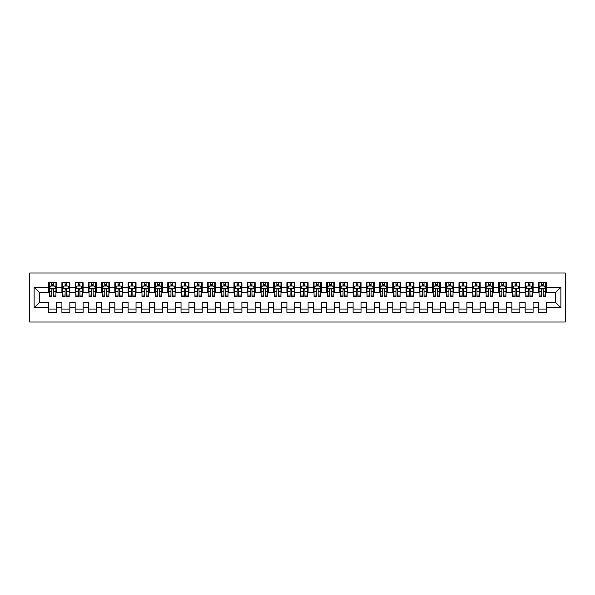 <?xml version="1.0" encoding="UTF-8"?>
<svg xmlns="http://www.w3.org/2000/svg" width="595" height="595" viewBox="0 0 595 595"><rect width="100%" height="100%" fill="white"/><g stroke="black" fill="none" stroke-linecap="round" stroke-linejoin="round"><path stroke-width="0.89" d="M29.75 321.984L565.25 321.984L565.25 273.016L29.75 273.016L29.75 321.984M34.116 307.689L34.116 287.311L48.678 287.311L48.678 292.606L39.411 292.606L39.411 302.394L34.116 307.689L48.678 307.689L48.678 312.39L56.614 312.39L56.614 307.689L61.91 307.689L61.91 312.39L69.853 312.39L69.853 307.689L75.149 307.689L75.149 312.39L83.092 312.39L83.092 307.689L88.38 307.689L88.38 312.39L96.323 312.39L96.323 307.689L101.619 307.689L101.619 312.39L109.562 312.39L109.562 307.689L114.85 307.689L114.85 312.39L122.793 312.39L122.793 307.689L128.089 307.689L128.089 312.39L136.032 312.39L136.032 307.689L141.32 307.689L141.32 312.39L149.263 312.39L149.263 307.689L154.559 307.689L154.559 312.39L162.502 312.39L162.502 307.689L167.797 307.689L167.797 312.39L175.733 312.39L175.733 307.689L181.029 307.689L181.029 312.39L188.972 312.39L188.972 307.689L194.267 307.689L194.267 312.39L202.203 312.39L202.203 307.689L207.499 307.689L207.499 312.39L215.442 312.39L215.442 307.689L220.738 307.689L220.738 312.39L228.673 312.39L228.673 307.689L233.969 307.689L233.969 312.39L241.912 312.39L241.912 307.689L247.208 307.689L247.208 312.39L255.143 312.39L255.143 307.689L260.439 307.689L260.439 312.39L268.382 312.39L268.382 307.689L273.678 307.689L273.678 312.39L281.621 312.39L281.621 307.689L286.909 307.689L286.909 312.39L294.852 312.39L294.852 307.689L300.148 307.689L300.148 312.39L308.091 312.39L308.091 307.689L313.379 307.689L313.379 312.39L321.322 312.39L321.322 307.689L326.618 307.689L326.618 312.39L334.561 312.39L334.561 307.689L339.857 307.689L339.857 312.39L347.792 312.39L347.792 307.689L353.088 307.689L353.088 312.39L361.031 312.39L361.031 307.689L366.327 307.689L366.327 312.39L374.262 312.39L374.262 307.689L379.558 307.689L379.558 312.39L387.501 312.39L387.501 307.689L392.797 307.689L392.797 312.39L400.732 312.39L400.732 307.689L406.028 307.689L406.028 312.39L413.971 312.39L413.971 307.689L419.267 307.689L419.267 312.39L427.203 312.39L427.203 307.689L432.498 307.689L432.498 312.39L440.441 312.39L440.441 307.689L445.737 307.689L445.737 312.39L453.68 312.39L453.68 307.689L458.968 307.689L458.968 312.39L466.911 312.39L466.911 307.689L472.207 307.689L472.207 312.39L480.15 312.39L480.15 307.689L485.438 307.689L485.438 312.39L493.381 312.39L493.381 307.689L498.677 307.689L498.677 312.39L506.62 312.39L506.62 307.689L511.908 307.689L511.908 312.39L519.851 312.39L519.851 307.689L525.147 307.689L525.147 312.39L533.09 312.39L533.09 307.689L538.386 307.689L538.386 312.39L546.322 312.39L546.322 302.394L555.589 302.394L555.589 292.606L546.322 292.606L546.322 287.311L560.884 287.311L560.884 307.689L546.322 307.689M546.322 287.311L546.322 282.61L538.386 282.61L538.386 287.311L533.09 287.311L533.09 282.61L525.147 282.61L525.147 287.311L519.851 287.311L519.851 282.61L511.908 282.61L511.908 287.311L506.62 287.311L506.62 282.61L498.677 282.61L498.677 287.311L493.381 287.311L493.381 282.61L485.438 282.61L485.438 287.311L480.15 287.311L480.15 282.61L472.207 282.61L472.207 287.311L466.911 287.311L466.911 282.61L458.968 282.61L458.968 287.311L453.68 287.311L453.68 282.61L445.737 282.61L445.737 287.311L440.441 287.311L440.441 282.61L432.498 282.61L432.498 287.311L427.203 287.311L427.203 282.61L419.267 282.61L419.267 287.311L413.971 287.311L413.971 282.61L406.028 282.61L406.028 287.311L400.732 287.311L400.732 282.61L392.797 282.61L392.797 287.311L387.501 287.311L387.501 282.61L379.558 282.61L379.558 287.311L374.262 287.311L374.262 282.61L366.327 282.61L366.327 287.311L361.031 287.311L361.031 282.61L353.088 282.61L353.088 287.311L347.792 287.311L347.792 282.61L339.857 282.61L339.857 287.311L334.561 287.311L334.561 282.61L326.618 282.61L326.618 287.311L321.322 287.311L321.322 282.61L313.379 282.61L313.379 287.311L308.091 287.311L308.091 282.61L300.148 282.61L300.148 287.311L294.852 287.311L294.852 282.61L286.909 282.61L286.909 287.311L281.621 287.311L281.621 282.61L273.678 282.61L273.678 287.311L268.382 287.311L268.382 282.61L260.439 282.61L260.439 287.311L255.143 287.311L255.143 282.61L247.208 282.61L247.208 287.311L241.912 287.311L241.912 282.61L233.969 282.61L233.969 287.311L228.673 287.311L228.673 282.61L220.738 282.61L220.738 287.311L215.442 287.311L215.442 282.61L207.499 282.61L207.499 287.311L202.203 287.311L202.203 282.61L194.267 282.61L194.267 287.311L188.972 287.311L188.972 282.61L181.029 282.61L181.029 287.311L175.733 287.311L175.733 282.61L167.797 282.61L167.797 287.311L162.502 287.311L162.502 282.61L154.559 282.61L154.559 287.311L149.263 287.311L149.263 282.61L141.32 282.61L141.32 287.311L136.032 287.311L136.032 282.61L128.089 282.61L128.089 287.311L122.793 287.311L122.793 282.61L114.85 282.61L114.85 287.311L109.562 287.311L109.562 282.61L101.619 282.61L101.619 287.311L96.323 287.311L96.323 282.61L88.38 282.61L88.38 287.311L83.092 287.311L83.092 282.61L75.149 282.61L75.149 287.311L69.853 287.311L69.853 282.61L61.91 282.61L61.91 287.311L56.614 287.311L56.614 282.61L48.678 282.61L48.678 287.311M533.09 307.689L533.09 302.394L538.386 302.394L538.386 307.689M560.884 287.311L555.589 292.606M519.851 307.689L519.851 302.394L525.147 302.394L525.147 307.689M538.386 287.311L538.386 292.606L533.09 292.606L533.09 287.311M506.62 307.689L506.62 302.394L511.908 302.394L511.908 307.689M525.147 287.311L525.147 292.606L519.851 292.606L519.851 287.311M493.381 307.689L493.381 302.394L498.677 302.394L498.677 307.689M511.908 287.311L511.908 292.606L506.62 292.606L506.62 287.311M480.15 307.689L480.15 302.394L485.438 302.394L485.438 307.689M498.677 287.311L498.677 292.606L493.381 292.606L493.381 287.311M466.911 307.689L466.911 302.394L472.207 302.394L472.207 307.689M485.438 287.311L485.438 292.606L480.15 292.606L480.15 287.311M453.68 307.689L453.68 302.394L458.968 302.394L458.968 307.689M472.207 287.311L472.207 292.606L466.911 292.606L466.911 287.311M440.441 307.689L440.441 302.394L445.737 302.394L445.737 307.689M458.968 287.311L458.968 292.606L453.68 292.606L453.68 287.311M427.203 307.689L427.203 302.394L432.498 302.394L432.498 307.689M445.737 287.311L445.737 292.606L440.441 292.606L440.441 287.311M413.971 307.689L413.971 302.394L419.267 302.394L419.267 307.689M432.498 287.311L432.498 292.606L427.203 292.606L427.203 287.311M400.732 307.689L400.732 302.394L406.028 302.394L406.028 307.689M419.267 287.311L419.267 292.606L413.971 292.606L413.971 287.311M387.501 307.689L387.501 302.394L392.797 302.394L392.797 307.689M406.028 287.311L406.028 292.606L400.732 292.606L400.732 287.311M374.262 307.689L374.262 302.394L379.558 302.394L379.558 307.689M392.797 287.311L392.797 292.606L387.501 292.606L387.501 287.311M361.031 307.689L361.031 302.394L366.327 302.394L366.327 307.689M379.558 287.311L379.558 292.606L374.262 292.606L374.262 287.311M347.792 307.689L347.792 302.394L353.088 302.394L353.088 307.689M366.327 287.311L366.327 292.606L361.031 292.606L361.031 287.311M334.561 307.689L334.561 302.394L339.857 302.394L339.857 307.689M353.088 287.311L353.088 292.606L347.792 292.606L347.792 287.311M321.322 307.689L321.322 302.394L326.618 302.394L326.618 307.689M339.857 287.311L339.857 292.606L334.561 292.606L334.561 287.311M308.091 307.689L308.091 302.394L313.379 302.394L313.379 307.689M326.618 287.311L326.618 292.606L321.322 292.606L321.322 287.311M294.852 307.689L294.852 302.394L300.148 302.394L300.148 307.689M313.379 287.311L313.379 292.606L308.091 292.606L308.091 287.311M281.621 307.689L281.621 302.394L286.909 302.394L286.909 307.689M300.148 287.311L300.148 292.606L294.852 292.606L294.852 287.311M268.382 307.689L268.382 302.394L273.678 302.394L273.678 307.689M286.909 287.311L286.909 292.606L281.621 292.606L281.621 287.311M255.143 307.689L255.143 302.394L260.439 302.394L260.439 307.689M273.678 287.311L273.678 292.606L268.382 292.606L268.382 287.311M241.912 307.689L241.912 302.394L247.208 302.394L247.208 307.689M260.439 287.311L260.439 292.606L255.143 292.606L255.143 287.311M228.673 307.689L228.673 302.394L233.969 302.394L233.969 307.689M247.208 287.311L247.208 292.606L241.912 292.606L241.912 287.311M215.442 307.689L215.442 302.394L220.738 302.394L220.738 307.689M233.969 287.311L233.969 292.606L228.673 292.606L228.673 287.311M202.203 307.689L202.203 302.394L207.499 302.394L207.499 307.689M220.738 287.311L220.738 292.606L215.442 292.606L215.442 287.311M188.972 307.689L188.972 302.394L194.267 302.394L194.267 307.689M207.499 287.311L207.499 292.606L202.203 292.606L202.203 287.311M175.733 307.689L175.733 302.394L181.029 302.394L181.029 307.689M194.267 287.311L194.267 292.606L188.972 292.606L188.972 287.311M162.502 307.689L162.502 302.394L167.797 302.394L167.797 307.689M181.029 287.311L181.029 292.606L175.733 292.606L175.733 287.311M149.263 307.689L149.263 302.394L154.559 302.394L154.559 307.689M167.797 287.311L167.797 292.606L162.502 292.606L162.502 287.311M136.032 307.689L136.032 302.394L141.32 302.394L141.32 307.689M154.559 287.311L154.559 292.606L149.263 292.606L149.263 287.311M122.793 307.689L122.793 302.394L128.089 302.394L128.089 307.689M141.32 287.311L141.32 292.606L136.032 292.606L136.032 287.311M109.562 307.689L109.562 302.394L114.85 302.394L114.85 307.689M128.089 287.311L128.089 292.606L122.793 292.606L122.793 287.311M96.323 307.689L96.323 302.394L101.619 302.394L101.619 307.689M114.85 287.311L114.85 292.606L109.562 292.606L109.562 287.311M83.092 307.689L83.092 302.394L88.38 302.394L88.38 307.689M101.619 287.311L101.619 292.606L96.323 292.606L96.323 287.311M69.853 307.689L69.853 302.394L75.149 302.394L75.149 307.689M88.38 287.311L88.38 292.606L83.092 292.606L83.092 287.311M56.614 307.689L56.614 302.394L61.91 302.394L61.91 307.689M75.149 287.311L75.149 292.606L69.853 292.606L69.853 287.311M39.411 302.394L48.678 302.394L48.678 307.689M61.91 287.311L61.91 292.606L56.614 292.606L56.614 287.311M538.386 285.92L539.048 285.92M545.66 285.92L546.322 285.92M525.147 285.92L525.809 285.92M532.428 285.92L533.09 285.92M511.908 285.92L512.57 285.92M519.19 285.92L519.851 285.92M498.677 285.92L499.339 285.92M505.958 285.92L506.62 285.92M485.438 285.92L486.1 285.92M492.72 285.92L493.381 285.92M472.207 285.92L472.869 285.92M479.488 285.92L480.15 285.92M458.968 285.92L459.63 285.92M466.249 285.92L466.911 285.92M445.737 285.92L446.399 285.92M453.018 285.92L453.68 285.92M432.498 285.92L433.16 285.92M439.779 285.92L440.441 285.92M419.267 285.92L419.929 285.92M426.541 285.92L427.203 285.92M406.028 285.92L406.69 285.92M413.309 285.92L413.971 285.92M392.797 285.92L393.459 285.92M400.071 285.92L400.732 285.92M379.558 285.92L380.22 285.92M386.839 285.92L387.501 285.92M366.327 285.92L366.989 285.92M373.601 285.92L374.262 285.92M353.088 285.92L353.75 285.92M360.369 285.92L361.031 285.92M339.857 285.92L340.511 285.92M347.13 285.92L347.792 285.92M326.618 285.92L327.28 285.92M333.899 285.92L334.561 285.92M313.379 285.92L314.041 285.92M320.66 285.92L321.322 285.92M300.148 285.92L300.81 285.92M307.429 285.92L308.091 285.92M286.909 285.92L287.571 285.92M294.19 285.92L294.852 285.92M273.678 285.92L274.34 285.92M280.959 285.92L281.621 285.92M260.439 285.92L261.101 285.92M267.72 285.92L268.382 285.92M247.208 285.92L247.87 285.92M254.489 285.92L255.143 285.92M233.969 285.92L234.631 285.92M241.25 285.92L241.912 285.92M220.738 285.92L221.4 285.92M228.011 285.92L228.673 285.92M207.499 285.92L208.161 285.92M214.78 285.92L215.442 285.92M194.267 285.92L194.929 285.92M201.541 285.92L202.203 285.92M181.029 285.92L181.691 285.92M188.31 285.92L188.972 285.92M167.797 285.92L168.459 285.92M175.071 285.92L175.733 285.92M154.559 285.92L155.221 285.92M161.84 285.92L162.502 285.92M141.32 285.92L141.982 285.92M148.601 285.92L149.263 285.92M128.089 285.92L128.751 285.92M135.37 285.92L136.032 285.92M114.85 285.92L115.512 285.92M122.131 285.92L122.793 285.92M101.619 285.92L102.281 285.92M108.9 285.92L109.562 285.92M88.38 285.92L89.042 285.92M95.661 285.92L96.323 285.92M75.149 285.92L75.81 285.92M82.43 285.92L83.092 285.92M61.91 285.92L62.572 285.92M69.191 285.92L69.853 285.92M48.678 285.92L49.34 285.92M55.952 285.92L56.614 285.92M48.678 309.08L56.614 309.08M61.91 309.08L69.853 309.08M75.149 309.08L83.092 309.08M88.38 309.08L96.323 309.08M101.619 309.08L109.562 309.08M114.85 309.08L122.793 309.08M128.089 309.08L136.032 309.08M141.32 309.08L149.263 309.08M154.559 309.08L162.502 309.08M167.797 309.08L175.733 309.08M181.029 309.08L188.972 309.08M194.267 309.08L202.203 309.08M207.499 309.08L215.442 309.08M220.738 309.08L228.673 309.08M233.969 309.08L241.912 309.08M247.208 309.08L255.143 309.08M260.439 309.08L268.382 309.08M273.678 309.08L281.621 309.08M286.909 309.08L294.852 309.08M300.148 309.08L308.091 309.08M313.379 309.08L321.322 309.08M326.618 309.08L334.561 309.08M339.857 309.08L347.792 309.08M353.088 309.08L361.031 309.08M366.327 309.08L374.262 309.08M379.558 309.08L387.501 309.08M392.797 309.08L400.732 309.08M406.028 309.08L413.971 309.08M419.267 309.08L427.203 309.08M432.498 309.08L440.441 309.08M445.737 309.08L453.68 309.08M458.968 309.08L466.911 309.08M472.207 309.08L480.15 309.08M485.438 309.08L493.381 309.08M498.677 309.08L506.62 309.08M511.908 309.08L519.851 309.08M525.147 309.08L533.09 309.08M538.386 309.08L546.322 309.08M34.116 287.311L39.411 292.606M555.589 302.394L560.884 307.689M53.438 284.328L51.854 284.328M55.952 295.046L53.438 295.046L53.438 296.704L55.952 296.704L55.952 288.635L54.636 285.987L50.664 285.987L49.34 288.635L49.34 296.704L51.854 296.704L51.854 295.046L49.34 295.046M49.34 288.635L49.34 282.61M55.952 288.635L55.952 282.61M51.854 285.987L51.854 282.61M53.438 282.61L53.438 285.987M53.438 295.046L53.438 289.624C52.91 288.605 52.382 288.605 51.854 289.624L51.854 295.046M53.438 285.92L51.854 285.92M66.677 284.328L65.086 284.328M69.191 295.046L66.677 295.046L66.677 296.704L69.191 296.704L69.191 288.635L67.867 285.987L63.896 285.987L62.572 288.635L62.572 296.704L65.086 296.704L65.086 295.046L62.572 295.046M62.572 288.635L62.572 282.61M69.191 288.635L69.191 282.61M65.086 285.987L65.086 282.61M66.677 282.61L66.677 285.987M66.677 295.046L66.677 289.624C66.149 288.605 65.621 288.605 65.086 289.624L65.086 295.046M66.677 285.92L65.086 285.92M79.909 284.328L78.324 284.328M82.43 295.046L79.909 295.046L79.909 296.704L82.43 296.704L82.43 288.635L81.106 285.987L77.134 285.987L75.81 288.635L75.81 296.704L78.324 296.704L78.324 295.046L75.81 295.046M75.81 288.635L75.81 282.61M82.43 288.635L82.43 282.61M78.324 285.987L78.324 282.61M79.909 282.61L79.909 285.987M79.909 295.046L79.909 289.624C79.38 288.605 78.852 288.605 78.324 289.624L78.324 295.046M79.909 285.92L78.324 285.92M93.147 284.328L91.556 284.328M95.661 295.046L93.147 295.046L93.147 296.704L95.661 296.704L95.661 288.635L94.337 285.987L90.366 285.987L89.042 288.635L89.042 296.704L91.556 296.704L91.556 295.046L89.042 295.046M89.042 288.635L89.042 282.61M95.661 288.635L95.661 282.61M91.556 285.987L91.556 282.61M93.147 282.61L93.147 285.987M93.147 295.046L93.147 289.624C92.619 288.605 92.091 288.605 91.556 289.624L91.556 295.046M93.147 285.92L91.556 285.92M106.386 284.328L104.794 284.328M108.9 295.046L106.386 295.046L106.386 296.704L108.9 296.704L108.9 288.635L107.576 285.987L103.604 285.987L102.281 288.635L102.281 296.704L104.794 296.704L104.794 295.046L102.281 295.046M102.281 288.635L102.281 282.61M108.9 288.635L108.9 282.61M104.794 285.987L104.794 282.61M106.386 282.61L106.386 285.987M106.386 295.046L106.386 289.624C105.85 288.605 105.322 288.605 104.794 289.624L104.794 295.046M106.386 285.92L104.794 285.92M119.617 284.328L118.033 284.328M122.131 295.046L119.617 295.046L119.617 296.704L122.131 296.704L122.131 288.635L120.807 285.987L116.836 285.987L115.512 288.635L115.512 296.704L118.033 296.704L118.033 295.046L115.512 295.046M115.512 288.635L115.512 282.61M122.131 288.635L122.131 282.61M118.033 285.987L118.033 282.61M119.617 282.61L119.617 285.987M119.617 295.046L119.617 289.624C119.089 288.605 118.561 288.605 118.033 289.624L118.033 295.046M119.617 285.92L118.033 285.92M132.856 284.328L131.264 284.328M135.37 295.046L132.856 295.046L132.856 296.704L135.37 296.704L135.37 288.635L134.046 285.987L130.074 285.987L128.751 288.635L128.751 296.704L131.264 296.704L131.264 295.046L128.751 295.046M128.751 288.635L128.751 282.61M135.37 288.635L135.37 282.61M131.264 285.987L131.264 282.61M132.856 282.61L132.856 285.987M132.856 295.046L132.856 289.624C132.321 288.605 131.792 288.605 131.264 289.624L131.264 295.046M132.856 285.92L131.264 285.92M146.087 284.328L144.503 284.328M148.601 295.046L146.087 295.046L146.087 296.704L148.601 296.704L148.601 288.635L147.277 285.987L143.306 285.987L141.982 288.635L141.982 296.704L144.503 296.704L144.503 295.046L141.982 295.046M141.982 288.635L141.982 282.61M148.601 288.635L148.601 282.61M144.503 285.987L144.503 282.61M146.087 282.61L146.087 285.987M146.087 295.046L146.087 289.624C145.559 288.605 145.031 288.605 144.503 289.624L144.503 295.046M146.087 285.92L144.503 285.92M159.326 284.328L157.735 284.328M161.84 295.046L159.326 295.046L159.326 296.704L161.84 296.704L161.84 288.635L160.516 285.987L156.544 285.987L155.221 288.635L155.221 296.704L157.735 296.704L157.735 295.046L155.221 295.046M155.221 288.635L155.221 282.61M161.84 288.635L161.84 282.61M157.735 285.987L157.735 282.61M159.326 282.61L159.326 285.987M159.326 295.046L159.326 289.624C158.798 288.605 158.263 288.605 157.735 289.624L157.735 295.046M159.326 285.92L157.735 285.92M172.557 284.328L170.973 284.328M175.071 295.046L172.557 295.046L172.557 296.704L175.071 296.704L175.071 288.635L173.747 285.987L169.776 285.987L168.459 288.635L168.459 296.704L170.973 296.704L170.973 295.046L168.459 295.046M168.459 288.635L168.459 282.61M175.071 288.635L175.071 282.61M170.973 285.987L170.973 282.61M172.557 282.61L172.557 285.987M172.557 295.046L172.557 289.624C172.029 288.605 171.501 288.605 170.973 289.624L170.973 295.046M172.557 285.92L170.973 285.92M185.796 284.328L184.205 284.328M188.31 295.046L185.796 295.046L185.796 296.704L188.31 296.704L188.31 288.635L186.986 285.987L183.015 285.987L181.691 288.635L181.691 296.704L184.205 296.704L184.205 295.046L181.691 295.046M181.691 288.635L181.691 282.61M188.31 288.635L188.31 282.61M184.205 285.987L184.205 282.61M185.796 282.61L185.796 285.987M185.796 295.046L185.796 289.624C185.268 288.605 184.733 288.605 184.205 289.624L184.205 295.046M185.796 285.92L184.205 285.92M199.028 284.328L197.443 284.328M201.541 295.046L199.028 295.046L199.028 296.704L201.541 296.704L201.541 288.635L200.218 285.987L196.253 285.987L194.929 288.635L194.929 296.704L197.443 296.704L197.443 295.046L194.929 295.046M194.929 288.635L194.929 282.61M201.541 288.635L201.541 282.61M197.443 285.987L197.443 282.61M199.028 282.61L199.028 285.987M199.028 295.046L199.028 289.624C198.499 288.605 197.971 288.605 197.443 289.624L197.443 295.046M199.028 285.92L197.443 285.92M212.266 284.328L210.675 284.328M214.78 295.046L212.266 295.046L212.266 296.704L214.78 296.704L214.78 288.635L213.456 285.987L209.485 285.987L208.161 288.635L208.161 296.704L210.675 296.704L210.675 295.046L208.161 295.046M208.161 288.635L208.161 282.61M214.78 288.635L214.78 282.61M210.675 285.987L210.675 282.61M212.266 282.61L212.266 285.987M212.266 295.046L212.266 289.624C211.738 288.605 211.21 288.605 210.675 289.624L210.675 295.046M212.266 285.92L210.675 285.92M225.498 284.328L223.913 284.328M228.011 295.046L225.498 295.046L225.498 296.704L228.011 296.704L228.011 288.635L226.688 285.987L222.723 285.987L221.4 288.635L221.4 296.704L223.913 296.704L223.913 295.046L221.4 295.046M221.4 288.635L221.4 282.61M228.011 288.635L228.011 282.61M223.913 285.987L223.913 282.61M225.498 282.61L225.498 285.987M225.498 295.046L225.498 289.624C224.97 288.605 224.441 288.605 223.913 289.624L223.913 295.046M225.498 285.92L223.913 285.92M238.736 284.328L237.145 284.328M241.25 295.046L238.736 295.046L238.736 296.704L241.25 296.704L241.25 288.635L239.926 285.987L235.955 285.987L234.631 288.635L234.631 296.704L237.145 296.704L237.145 295.046L234.631 295.046M234.631 288.635L234.631 282.61M241.25 288.635L241.25 282.61M237.145 285.987L237.145 282.61M238.736 282.61L238.736 285.987M238.736 295.046L238.736 289.624C238.208 288.605 237.68 288.605 237.145 289.624L237.145 295.046M238.736 285.92L237.145 285.92M251.968 284.328L250.383 284.328M254.489 295.046L251.968 295.046L251.968 296.704L254.489 296.704L254.489 288.635L253.165 285.987L249.193 285.987L247.87 288.635L247.87 296.704L250.383 296.704L250.383 295.046L247.87 295.046M247.87 288.635L247.87 282.61M254.489 288.635L254.489 282.61M250.383 285.987L250.383 282.61M251.968 282.61L251.968 285.987M251.968 295.046L251.968 289.624C251.44 288.605 250.912 288.605 250.383 289.624L250.383 295.046M251.968 285.92L250.383 285.92M265.206 284.328L263.615 284.328M267.72 295.046L265.206 295.046L265.206 296.704L267.72 296.704L267.72 288.635L266.396 285.987L262.425 285.987L261.101 288.635L261.101 296.704L263.615 296.704L263.615 295.046L261.101 295.046M261.101 288.635L261.101 282.61M267.72 288.635L267.72 282.61M263.615 285.987L263.615 282.61M265.206 282.61L265.206 285.987M265.206 295.046L265.206 289.624C264.678 288.605 264.15 288.605 263.615 289.624L263.615 295.046M265.206 285.92L263.615 285.92M278.438 284.328L276.853 284.328M280.959 295.046L278.438 295.046L278.438 296.704L280.959 296.704L280.959 288.635L279.635 285.987L275.663 285.987L274.34 288.635L274.34 296.704L276.853 296.704L276.853 295.046L274.34 295.046M274.34 288.635L274.34 282.61M280.959 288.635L280.959 282.61M276.853 285.987L276.853 282.61M278.438 282.61L278.438 285.987M278.438 295.046L278.438 289.624C277.91 288.605 277.382 288.605 276.853 289.624L276.853 295.046M278.438 285.92L276.853 285.92M291.676 284.328L290.085 284.328M294.19 295.046L291.676 295.046L291.676 296.704L294.19 296.704L294.19 288.635L292.866 285.987L288.895 285.987L287.571 288.635L287.571 296.704L290.085 296.704L290.085 295.046L287.571 295.046M287.571 288.635L287.571 282.61M294.19 288.635L294.19 282.61M290.085 285.987L290.085 282.61M291.676 282.61L291.676 285.987M291.676 295.046L291.676 289.624C291.148 288.605 290.62 288.605 290.085 289.624L290.085 295.046M291.676 285.92L290.085 285.92M304.915 284.328L303.324 284.328M307.429 295.046L304.915 295.046L304.915 296.704L307.429 296.704L307.429 288.635L306.105 285.987L302.134 285.987L300.81 288.635L300.81 296.704L303.324 296.704L303.324 295.046L300.81 295.046M300.81 288.635L300.81 282.61M307.429 288.635L307.429 282.61M303.324 285.987L303.324 282.61M304.915 282.61L304.915 285.987M304.915 295.046L304.915 289.624C304.38 288.605 303.852 288.605 303.324 289.624L303.324 295.046M304.915 285.92L303.324 285.92M318.147 284.328L316.562 284.328M320.66 295.046L318.147 295.046L318.147 296.704L320.66 296.704L320.66 288.635L319.337 285.987L315.365 285.987L314.041 288.635L314.041 296.704L316.562 296.704L316.562 295.046L314.041 295.046M314.041 288.635L314.041 282.61M320.66 288.635L320.66 282.61M316.562 285.987L316.562 282.61M318.147 282.61L318.147 285.987M318.147 295.046L318.147 289.624C317.618 288.605 317.09 288.605 316.562 289.624L316.562 295.046M318.147 285.92L316.562 285.92M331.385 284.328L329.794 284.328M333.899 295.046L331.385 295.046L331.385 296.704L333.899 296.704L333.899 288.635L332.575 285.987L328.604 285.987L327.28 288.635L327.28 296.704L329.794 296.704L329.794 295.046L327.28 295.046M327.28 288.635L327.28 282.61M333.899 288.635L333.899 282.61M329.794 285.987L329.794 282.61M331.385 282.61L331.385 285.987M331.385 295.046L331.385 289.624C330.857 288.605 330.322 288.605 329.794 289.624L329.794 295.046M331.385 285.92L329.794 285.92M344.617 284.328L343.032 284.328M347.13 295.046L344.617 295.046L344.617 296.704L347.13 296.704L347.13 288.635L345.807 285.987L341.835 285.987L340.511 288.635L340.511 296.704L343.032 296.704L343.032 295.046L340.511 295.046M340.511 288.635L340.511 282.61M347.13 288.635L347.13 282.61M343.032 285.987L343.032 282.61M344.617 282.61L344.617 285.987M344.617 295.046L344.617 289.624C344.089 288.605 343.56 288.605 343.032 289.624L343.032 295.046M344.617 285.92L343.032 285.92M357.855 284.328L356.264 284.328M360.369 295.046L357.855 295.046L357.855 296.704L360.369 296.704L360.369 288.635L359.045 285.987L355.074 285.987L353.75 288.635L353.75 296.704L356.264 296.704L356.264 295.046L353.75 295.046M353.75 288.635L353.75 282.61M360.369 288.635L360.369 282.61M356.264 285.987L356.264 282.61M357.855 282.61L357.855 285.987M357.855 295.046L357.855 289.624C357.327 288.605 356.792 288.605 356.264 289.624L356.264 295.046M357.855 285.92L356.264 285.92M371.087 284.328L369.502 284.328M373.601 295.046L371.087 295.046L371.087 296.704L373.601 296.704L373.601 288.635L372.277 285.987L368.312 285.987L366.989 288.635L366.989 296.704L369.502 296.704L369.502 295.046L366.989 295.046M366.989 288.635L366.989 282.61M373.601 288.635L373.601 282.61M369.502 285.987L369.502 282.61M371.087 282.61L371.087 285.987M371.087 295.046L371.087 289.624C370.559 288.605 370.031 288.605 369.502 289.624L369.502 295.046M371.087 285.92L369.502 285.92M384.325 284.328L382.734 284.328M386.839 295.046L384.325 295.046L384.325 296.704L386.839 296.704L386.839 288.635L385.515 285.987L381.544 285.987L380.22 288.635L380.22 296.704L382.734 296.704L382.734 295.046L380.22 295.046M380.22 288.635L380.22 282.61M386.839 288.635L386.839 282.61M382.734 285.987L382.734 282.61M384.325 282.61L384.325 285.987M384.325 295.046L384.325 289.624C383.797 288.605 383.262 288.605 382.734 289.624L382.734 295.046M384.325 285.92L382.734 285.92M397.557 284.328L395.972 284.328M400.071 295.046L397.557 295.046L397.557 296.704L400.071 296.704L400.071 288.635L398.747 285.987L394.782 285.987L393.459 288.635L393.459 296.704L395.972 296.704L395.972 295.046L393.459 295.046M393.459 288.635L393.459 282.61M400.071 288.635L400.071 282.61M395.972 285.987L395.972 282.61M397.557 282.61L397.557 285.987M397.557 295.046L397.557 289.624C397.029 288.605 396.501 288.605 395.972 289.624L395.972 295.046M397.557 285.92L395.972 285.92M410.795 284.328L409.204 284.328M413.309 295.046L410.795 295.046L410.795 296.704L413.309 296.704L413.309 288.635L411.985 285.987L408.014 285.987L406.69 288.635L406.69 296.704L409.204 296.704L409.204 295.046L406.69 295.046M406.69 288.635L406.69 282.61M413.309 288.635L413.309 282.61M409.204 285.987L409.204 282.61M410.795 282.61L410.795 285.987M410.795 295.046L410.795 289.624C410.267 288.605 409.739 288.605 409.204 289.624L409.204 295.046M410.795 285.92L409.204 285.92M424.027 284.328L422.443 284.328M426.541 295.046L424.027 295.046L424.027 296.704L426.541 296.704L426.541 288.635L425.224 285.987L421.253 285.987L419.929 288.635L419.929 296.704L422.443 296.704L422.443 295.046L419.929 295.046M419.929 288.635L419.929 282.61M426.541 288.635L426.541 282.61M422.443 285.987L422.443 282.61M424.027 282.61L424.027 285.987M424.027 295.046L424.027 289.624C423.499 288.605 422.971 288.605 422.443 289.624L422.443 295.046M424.027 285.92L422.443 285.92M437.265 284.328L435.674 284.328M439.779 295.046L437.265 295.046L437.265 296.704L439.779 296.704L439.779 288.635L438.455 285.987L434.484 285.987L433.16 288.635L433.16 296.704L435.674 296.704L435.674 295.046L433.16 295.046M433.16 288.635L433.16 282.61M439.779 288.635L439.779 282.61M435.674 285.987L435.674 282.61M437.265 282.61L437.265 285.987M437.265 295.046L437.265 289.624C436.737 288.605 436.209 288.605 435.674 289.624L435.674 295.046M437.265 285.92L435.674 285.92M450.497 284.328L448.913 284.328M453.018 295.046L450.497 295.046L450.497 296.704L453.018 296.704L453.018 288.635L451.694 285.987L447.723 285.987L446.399 288.635L446.399 296.704L448.913 296.704L448.913 295.046L446.399 295.046M446.399 288.635L446.399 282.61M453.018 288.635L453.018 282.61M448.913 285.987L448.913 282.61M450.497 282.61L450.497 285.987M450.497 295.046L450.497 289.624C449.969 288.605 449.441 288.605 448.913 289.624L448.913 295.046M450.497 285.92L448.913 285.92M463.736 284.328L462.144 284.328M466.249 295.046L463.736 295.046L463.736 296.704L466.249 296.704L466.249 288.635L464.926 285.987L460.954 285.987L459.63 288.635L459.63 296.704L462.144 296.704L462.144 295.046L459.63 295.046M459.63 288.635L459.63 282.61M466.249 288.635L466.249 282.61M462.144 285.987L462.144 282.61M463.736 282.61L463.736 285.987M463.736 295.046L463.736 289.624C463.207 288.605 462.679 288.605 462.144 289.624L462.144 295.046M463.736 285.92L462.144 285.92M476.967 284.328L475.383 284.328M479.488 295.046L476.967 295.046L476.967 296.704L479.488 296.704L479.488 288.635L478.164 285.987L474.193 285.987L472.869 288.635L472.869 296.704L475.383 296.704L475.383 295.046L472.869 295.046M472.869 288.635L472.869 282.61M479.488 288.635L479.488 282.61M475.383 285.987L475.383 282.61M476.967 282.61L476.967 285.987M476.967 295.046L476.967 289.624C476.439 288.605 475.911 288.605 475.383 289.624L475.383 295.046M476.967 285.92L475.383 285.92M490.206 284.328L488.614 284.328M492.72 295.046L490.206 295.046L490.206 296.704L492.72 296.704L492.72 288.635L491.396 285.987L487.424 285.987L486.1 288.635L486.1 296.704L488.614 296.704L488.614 295.046L486.1 295.046M486.1 288.635L486.1 282.61M492.72 288.635L492.72 282.61M488.614 285.987L488.614 282.61M490.206 282.61L490.206 285.987M490.206 295.046L490.206 289.624C489.678 288.605 489.149 288.605 488.614 289.624L488.614 295.046M490.206 285.92L488.614 285.92M503.444 284.328L501.853 284.328M505.958 295.046L503.444 295.046L503.444 296.704L505.958 296.704L505.958 288.635L504.634 285.987L500.663 285.987L499.339 288.635L499.339 296.704L501.853 296.704L501.853 295.046L499.339 295.046M499.339 288.635L499.339 282.61M505.958 288.635L505.958 282.61M501.853 285.987L501.853 282.61M503.444 282.61L503.444 285.987M503.444 295.046L503.444 289.624C502.909 288.605 502.381 288.605 501.853 289.624L501.853 295.046M503.444 285.92L501.853 285.92M516.676 284.328L515.091 284.328M519.19 295.046L516.676 295.046L516.676 296.704L519.19 296.704L519.19 288.635L517.866 285.987L513.894 285.987L512.57 288.635L512.57 296.704L515.091 296.704L515.091 295.046L512.57 295.046M512.57 288.635L512.57 282.61M519.19 288.635L519.19 282.61M515.091 285.987L515.091 282.61M516.676 282.61L516.676 285.987M516.676 295.046L516.676 289.624C516.148 288.605 515.62 288.605 515.091 289.624L515.091 295.046M516.676 285.92L515.091 285.92M529.914 284.328L528.323 284.328M532.428 295.046L529.914 295.046L529.914 296.704L532.428 296.704L532.428 288.635L531.104 285.987L527.133 285.987L525.809 288.635L525.809 296.704L528.323 296.704L528.323 295.046L525.809 295.046M525.809 288.635L525.809 282.61M532.428 288.635L532.428 282.61M528.323 285.987L528.323 282.61M529.914 282.61L529.914 285.987M529.914 295.046L529.914 289.624C529.386 288.605 528.851 288.605 528.323 289.624L528.323 295.046M529.914 285.92L528.323 285.92M543.146 284.328L541.562 284.328M545.66 295.046L543.146 295.046L543.146 296.704L545.66 296.704L545.66 288.635L544.336 285.987L540.364 285.987L539.048 288.635L539.048 296.704L541.562 296.704L541.562 295.046L539.048 295.046M539.048 288.635L539.048 282.61M545.66 288.635L545.66 282.61M541.562 285.987L541.562 282.61M543.146 282.61L543.146 285.987M543.146 295.046L543.146 289.624C542.618 288.605 542.09 288.605 541.562 289.624L541.562 295.046M543.146 285.92L541.562 285.92M55.923 288.568L49.37 288.568M49.34 286.143L50.582 286.143M54.71 286.143L55.952 286.143M51.854 291.498L49.34 291.498M55.952 291.498L53.438 291.498M53.438 285.176L51.854 285.176M69.161 288.568L62.609 288.568M62.572 286.143L63.821 286.143M67.949 286.143L69.191 286.143M65.086 291.498L62.572 291.498M69.191 291.498L66.677 291.498M66.677 285.176L65.086 285.176M82.393 288.568L75.84 288.568M75.81 286.143L77.052 286.143M81.18 286.143L82.43 286.143M78.324 291.498L75.81 291.498M82.43 291.498L79.909 291.498M79.909 285.176L78.324 285.176M95.631 288.568L89.079 288.568M89.042 286.143L90.291 286.143M94.419 286.143L95.661 286.143M91.556 291.498L89.042 291.498M95.661 291.498L93.147 291.498M93.147 285.176L91.556 285.176M108.863 288.568L102.31 288.568M102.281 286.143L103.523 286.143M107.65 286.143L108.9 286.143M104.794 291.498L102.281 291.498M108.9 291.498L106.386 291.498M106.386 285.176L104.794 285.176M122.101 288.568L115.549 288.568M115.512 286.143L116.761 286.143M120.889 286.143L122.131 286.143M118.033 291.498L115.512 291.498M122.131 291.498L119.617 291.498M119.617 285.176L118.033 285.176M135.333 288.568L128.78 288.568M128.751 286.143L129.993 286.143M134.12 286.143L135.37 286.143M131.264 291.498L128.751 291.498M135.37 291.498L132.856 291.498M132.856 285.176L131.264 285.176M148.571 288.568L142.019 288.568M141.982 286.143L143.231 286.143M147.359 286.143L148.601 286.143M144.503 291.498L141.982 291.498M148.601 291.498L146.087 291.498M146.087 285.176L144.503 285.176M161.803 288.568L155.25 288.568M155.221 286.143L156.463 286.143M160.59 286.143L161.84 286.143M157.735 291.498L155.221 291.498M161.84 291.498L159.326 291.498M159.326 285.176L157.735 285.176M175.042 288.568L168.489 288.568M168.459 286.143L169.701 286.143M173.829 286.143L175.071 286.143M170.973 291.498L168.459 291.498M175.071 291.498L172.557 291.498M172.557 285.176L170.973 285.176M188.273 288.568L181.728 288.568M181.691 286.143L182.933 286.143M187.068 286.143L188.31 286.143M184.205 291.498L181.691 291.498M188.31 291.498L185.796 291.498M185.796 285.176L184.205 285.176M201.512 288.568L194.959 288.568M194.929 286.143L196.172 286.143M200.299 286.143L201.541 286.143M197.443 291.498L194.929 291.498M201.541 291.498L199.028 291.498M199.028 285.176L197.443 285.176M214.743 288.568L208.198 288.568M208.161 286.143L209.403 286.143M213.538 286.143L214.78 286.143M210.675 291.498L208.161 291.498M214.78 291.498L212.266 291.498M212.266 285.176L210.675 285.176M227.982 288.568L221.429 288.568M221.4 286.143L222.642 286.143M226.769 286.143L228.011 286.143M223.913 291.498L221.4 291.498M228.011 291.498L225.498 291.498M225.498 285.176L223.913 285.176M241.22 288.568L234.668 288.568M234.631 286.143L235.873 286.143M240.008 286.143L241.25 286.143M237.145 291.498L234.631 291.498M241.25 291.498L238.736 291.498M238.736 285.176L237.145 285.176M254.452 288.568L247.899 288.568M247.87 286.143L249.112 286.143M253.239 286.143L254.489 286.143M250.383 291.498L247.87 291.498M254.489 291.498L251.968 291.498M251.968 285.176L250.383 285.176M267.691 288.568L261.138 288.568M261.101 286.143L262.35 286.143M266.478 286.143L267.72 286.143M263.615 291.498L261.101 291.498M267.72 291.498L265.206 291.498M265.206 285.176L263.615 285.176M280.922 288.568L274.369 288.568M274.34 286.143L275.582 286.143M279.709 286.143L280.959 286.143M276.853 291.498L274.34 291.498M280.959 291.498L278.438 291.498M278.438 285.176L276.853 285.176M294.161 288.568L287.608 288.568M287.571 286.143L288.82 286.143M292.948 286.143L294.19 286.143M290.085 291.498L287.571 291.498M294.19 291.498L291.676 291.498M291.676 285.176L290.085 285.176M307.392 288.568L300.839 288.568M300.81 286.143L302.052 286.143M306.18 286.143L307.429 286.143M303.324 291.498L300.81 291.498M307.429 291.498L304.915 291.498M304.915 285.176L303.324 285.176M320.631 288.568L314.078 288.568M314.041 286.143L315.291 286.143M319.418 286.143L320.66 286.143M316.562 291.498L314.041 291.498M320.66 291.498L318.147 291.498M318.147 285.176L316.562 285.176M333.862 288.568L327.31 288.568M327.28 286.143L328.522 286.143M332.65 286.143L333.899 286.143M329.794 291.498L327.28 291.498M333.899 291.498L331.385 291.498M331.385 285.176L329.794 285.176M347.101 288.568L340.548 288.568M340.511 286.143L341.761 286.143M345.888 286.143L347.13 286.143M343.032 291.498L340.511 291.498M347.13 291.498L344.617 291.498M344.617 285.176L343.032 285.176M360.332 288.568L353.78 288.568M353.75 286.143L354.992 286.143M359.127 286.143L360.369 286.143M356.264 291.498L353.75 291.498M360.369 291.498L357.855 291.498M357.855 285.176L356.264 285.176M373.571 288.568L367.018 288.568M366.989 286.143L368.231 286.143M372.358 286.143L373.601 286.143M369.502 291.498L366.989 291.498M373.601 291.498L371.087 291.498M371.087 285.176L369.502 285.176M386.802 288.568L380.257 288.568M380.22 286.143L381.462 286.143M385.597 286.143L386.839 286.143M382.734 291.498L380.22 291.498M386.839 291.498L384.325 291.498M384.325 285.176L382.734 285.176M400.041 288.568L393.488 288.568M393.459 286.143L394.701 286.143M398.829 286.143L400.071 286.143M395.972 291.498L393.459 291.498M400.071 291.498L397.557 291.498M397.557 285.176L395.972 285.176M413.272 288.568L406.727 288.568M406.69 286.143L407.932 286.143M412.067 286.143L413.309 286.143M409.204 291.498L406.69 291.498M413.309 291.498L410.795 291.498M410.795 285.176L409.204 285.176M426.511 288.568L419.958 288.568M419.929 286.143L421.171 286.143M425.299 286.143L426.541 286.143M422.443 291.498L419.929 291.498M426.541 291.498L424.027 291.498M424.027 285.176L422.443 285.176M439.75 288.568L433.197 288.568M433.16 286.143L434.41 286.143M438.537 286.143L439.779 286.143M435.674 291.498L433.16 291.498M439.779 291.498L437.265 291.498M437.265 285.176L435.674 285.176M452.981 288.568L446.429 288.568M446.399 286.143L447.641 286.143M451.769 286.143L453.018 286.143M448.913 291.498L446.399 291.498M453.018 291.498L450.497 291.498M450.497 285.176L448.913 285.176M466.22 288.568L459.667 288.568M459.63 286.143L460.88 286.143M465.007 286.143L466.249 286.143M462.144 291.498L459.63 291.498M466.249 291.498L463.736 291.498M463.736 285.176L462.144 285.176M479.451 288.568L472.899 288.568M472.869 286.143L474.111 286.143M478.239 286.143L479.488 286.143M475.383 291.498L472.869 291.498M479.488 291.498L476.967 291.498M476.967 285.176L475.383 285.176M492.69 288.568L486.137 288.568M486.1 286.143L487.35 286.143M491.477 286.143L492.72 286.143M488.614 291.498L486.1 291.498M492.72 291.498L490.206 291.498M490.206 285.176L488.614 285.176M505.921 288.568L499.369 288.568M499.339 286.143L500.581 286.143M504.709 286.143L505.958 286.143M501.853 291.498L499.339 291.498M505.958 291.498L503.444 291.498M503.444 285.176L501.853 285.176M519.16 288.568L512.607 288.568M512.57 286.143L513.82 286.143M517.947 286.143L519.19 286.143M515.091 291.498L512.57 291.498M519.19 291.498L516.676 291.498M516.676 285.176L515.091 285.176M532.391 288.568L525.839 288.568M525.809 286.143L527.051 286.143M531.179 286.143L532.428 286.143M528.323 291.498L525.809 291.498M532.428 291.498L529.914 291.498M529.914 285.176L528.323 285.176M545.63 288.568L539.077 288.568M539.048 286.143L540.29 286.143M544.418 286.143L545.66 286.143M541.562 291.498L539.048 291.498M545.66 291.498L543.146 291.498M543.146 285.176L541.562 285.176"/></g></svg>
